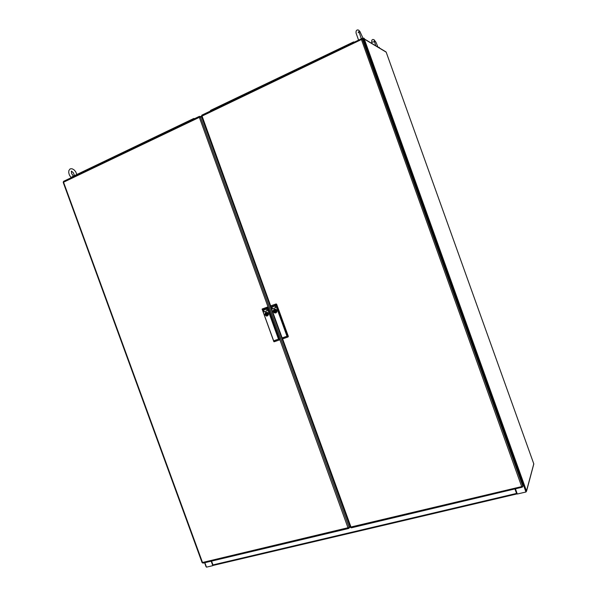 <?xml version="1.0" encoding="UTF-8"?>
<svg xmlns="http://www.w3.org/2000/svg" width="597" height="597" viewBox="0 0 597 597"><rect width="100%" height="100%" fill="white"/><g stroke="black" fill="none" stroke-linecap="round" stroke-linejoin="round"><path stroke-width="0.9" d="M206.055 566.441L206.502 567.15L212.853 565.658L211.219 561.165M533.584 464.518L533.74 463.787M386.177 52.185L385.699 51.738M363.454 38.626L364.357 39.081L363.26 38.596L362.267 39.074M515.435 488.824L517.315 494.055L525.964 492.018L526.494 490.935L526.121 491.838M517.002 493.197L516.539 493.391L516.883 493.935L516.703 493.45M516.644 493.361L517.062 493.368M516.808 493.913L213.442 565.329L212.756 564.896L211.45 561.105M194.45 118.699L193.756 118.482L72.103 176.772L71.394 177.622M194.488 118.684L194.003 118.497M354.461 42.081L353.551 41.917L210.763 110.333L210.047 111.229M348.738 527.711L348.581 528.502L348.088 527.949L279.851 339.618M199.189 116.467L63.64 181.339L63.513 182.107L202.704 562.971L348.454 528.487M268.046 307.03L199.219 117.087L199.271 116.393L201.301 116.594M199.413 117.094L199.346 116.393L199.913 116.885M348.775 527.696L348.267 527.897M348.402 528.054L348.947 528.293L349.141 527.42L202.099 562.613L63.207 182.369L200.398 116.878L199.898 116.363M349.103 528.099L350.029 526.882M202.293 562.65L202.741 563.008M63.454 181.585L63.327 182.212M199.95 116.922L199.42 116.855M265.165 314.649L265.269 313.164L266.068 312.485L267.463 312.679L268.15 313.574L268.128 314.88L267.247 315.738L266.016 315.641L265.165 314.649M265.963 312.224L268.09 312.895L268.366 315.007L266.516 316.082L264.926 314.731L265.307 312.656L267.419 312.343L268.538 314.134L267.381 315.985M268.098 313.589L267.307 312.671L266.172 312.567L267.449 312.761L268.15 313.768L267.904 315.119L266.755 315.694L265.464 314.917L265.329 313.358L266.202 312.552L265.449 313.365L265.449 314.544L266.225 315.455L267.344 315.574M273.68 340.783L278.508 339.193L267.307 308.268L262.479 310.022L273.68 340.783L278.418 339.156M262.158 309.306L262.479 310.015M262.471 310L273.657 340.857M278.508 339.193L267.307 308.268M274.374 341.708L279.493 339.947L273.896 341.685L262.143 309.268M279.612 339.738L267.926 307.179L279.672 339.603L278.538 339.2M268.068 307.306L267.672 306.977L262.479 308.865L267.926 307.179M262.12 309.179L262.479 308.865M267.575 314.119L267.531 313.485L266.784 313.709L267.031 314.328L266.605 314.126L267.046 314.291L267.083 313.813L266.59 313.903L266.829 314.343L267.575 314.119M267.941 313.291L266.516 312.97L265.367 314.216M265.919 314.015L266.143 314.634L265.59 314.843L266.986 315.126L267.911 314.007M266.807 312.918L265.852 314.037M266.143 314.634L267.553 314.903M361.148 38.917L201.779 115.266L270.695 305.91M523.166 485.033L522.562 486.943L522.121 487.189L521.965 486.734L522.047 487.242L521.703 486.607L361.148 38.895L361.961 38.85L363.498 39.947L523.032 485.51M282.62 338.842L351.23 527.815L522.017 487.212M361.394 39.596L361.23 38.872L361.655 39.492M201.51 116.348L362.289 39.096M522.793 486.346L350.342 527.136M201.779 115.266L201.465 116.169M361.894 39.409L361.349 39.38M362.864 39.439L363.372 39.738M521.905 486.749L522.285 486.406M350.439 527.323L351.208 527.793M273.583 311.619L273.687 310.134L274.493 309.447L275.553 309.462L276.59 310.544L276.568 311.858L275.68 312.716L274.441 312.619L273.583 311.619M273.336 311.709L273.374 310.164L274.433 309.171L275.851 309.306L276.836 310.455L276.807 311.985L275.762 312.985L274.329 312.865L273.336 311.709M274.389 309.186L275.866 309.298L276.851 310.447L276.829 311.962L275.814 312.962M274.627 309.522L273.859 310.336L273.859 311.522L274.642 312.44L275.777 312.559M282.127 337.88L286.993 336.268L275.747 305.209L270.874 306.977L282.127 337.88L286.903 336.23M270.545 306.268L270.874 306.977M270.866 306.955L282.105 337.954M286.993 336.268L275.747 305.209M282.806 338.805L287.97 337.029L282.336 338.798L270.531 306.231M288.097 336.82L276.359 304.119L288.157 336.686L287.023 336.283M276.508 304.246L276.105 303.918L270.866 305.821L276.359 304.119M270.501 306.134L270.866 305.821M275.769 310.462L275.053 311.171L275.56 311.171L275.329 310.694L275.023 311.097L275.269 310.664L275.441 311.306L276.053 311.067L275.754 310.47M274.314 311L274.538 311.619L274.001 311.821L275.404 312.104L276.344 310.985M276.381 310.253L274.941 309.94L273.777 311.194M274.538 311.619L275.971 311.888M275.217 309.888L274.269 311.015M71.118 177.593L69.416 175.093L68.707 172.615L68.856 170.496L70.17 168.906L71.909 168.72L73.856 169.697L75.565 171.578L76.894 174.481M378.155 47.215L379.274 47.454M357.954 40.409L358.61 40.096M361.342 38.835L358.879 31.417L358.17 32.738M361.327 38.596L363.349 38.111L364.267 38.447M362.058 38.365L362.14 38.954M273.717 311.574L273.747 310.328L274.598 309.53L275.747 309.634L276.59 310.738L276.433 311.955L275.672 312.597L274.516 312.5L273.717 311.574M268.09 313.597L268.068 314.82L267.314 315.589M274.598 309.53L275.739 309.634L276.523 310.567L276.508 311.798L275.739 312.567M73.401 176.152L71.618 173.593L71.356 171.152M71.498 171.138L73.341 172.757L74.453 175.645M371.804 43.409L371.797 40.245L372.729 39.462L373.938 39.648L375.946 42.2L377.998 47.126M372.632 42.141L372.297 41.842M375.812 45.812L374.259 40.842L373.573 42.111M358.498 39.954L356.036 32.992L356.125 31.081L357.133 29.954L358.558 30.104L359.946 31.529L362.991 38.156M212.853 565.658L212.763 564.896M266.575 309.037L267.187 310.716L264.105 311.828L263.501 310.149L266.575 309.037M264.105 311.828L267.187 310.716M263.546 310.134L264.15 311.813M273.657 340.88L273.904 341.693M267.314 308.246L267.792 307.119M268.21 307.254L279.836 339.342M266.665 314.447L266.083 314.671M275.016 305.985L275.62 307.671L272.516 308.791L271.911 307.104L275.016 305.985M272.516 308.791L275.62 307.671M271.948 307.089L272.56 308.776M282.105 337.969L282.336 338.798M275.762 305.186L276.232 304.052M276.642 304.201L288.314 336.424M275.068 311.433L274.493 311.649M206.502 567.15L204.868 562.673M533.763 463.847L526.494 490.935L364.357 39.081L386.162 52.133L533.763 463.847L386.169 52.14M525.964 492.018L363.26 38.596M200.92 116.534L201.42 116.296L350.305 527.226M211.577 561.076L212.972 564.896L516.539 493.391L514.942 488.943M349.976 526.323L349.141 527.42L200.398 116.878L201.711 117.102M267.255 308.358L262.546 310.059M274.045 341.738L279.605 339.827M267.725 307.052L262.195 309.059M363.521 40.014L362.439 39.372L522.741 486.062L523.114 484.749M275.702 305.298L270.948 307.022M282.478 338.835L288.082 336.909M276.165 303.992L270.583 306.015M206.055 566.725L204.592 562.74M386.05 51.946L364.222 38.872M526.524 491.167L533.793 464.033M201.413 116.266L200.868 116.527M516.868 493.935L213.435 565.329M212.756 564.874L211.383 561.12M72.073 176.787L193.756 118.482M210.763 110.333L353.551 41.917M348.551 528.509L203.04 563.105M63.61 181.354L199.249 116.4M201.861 115.154L361.178 38.865M522.077 487.242L351.364 527.838M379.476 48.006L379.222 47.297M364.468 39.014L364.2 38.268"/></g></svg>
